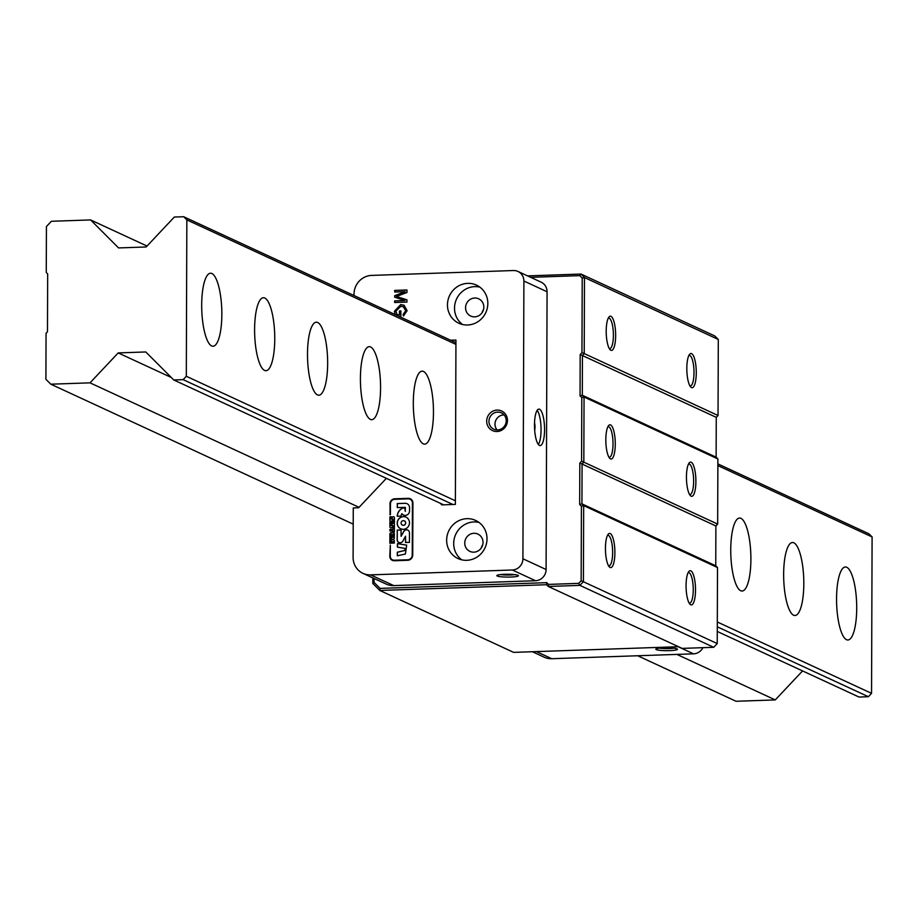 <?xml version="1.0" encoding="UTF-8"?>
<svg xmlns="http://www.w3.org/2000/svg" width="918" height="918" viewBox="0 0 918 918"><rect width="100%" height="100%" fill="white"/><g stroke="black" fill="none" stroke-linecap="round" stroke-linejoin="round"><path stroke-width="1.38" d="M46.061 333.314L47.472 331.823L47.667 273.897L46.267 272.497L46.428 226.528L51.362 221.284L90.595 219.93L118.571 247.929L146.146 246.976L174.328 217.05L183.703 216.728L186.847 219.884L186.308 376.277L183.141 379.639L173.766 379.96L145.778 351.961L118.204 352.914L90.021 382.84L50.8 384.194L45.9 379.295L46.061 333.314M183.141 379.639L452.964 504.498M717.302 626.81L868.382 696.716L871.549 693.342L717.314 621.979M455.385 500.78L186.308 376.277M717.865 465.587L872.1 536.95L871.549 693.342M186.847 219.884L455.925 344.388M846.511 639.697A36.525 10.006 -92 0 1 836.573 601.359A36.525 10.006 -92 0 1 845.363 566.991A36.525 10.006 -92 0 1 856.632 603.115A36.525 10.006 -92 0 1 847.888 639.995A36.525 10.006 -92 0 1 846.511 639.697M793.6 615.221A36.525 10.006 -92 0 1 783.662 576.883A36.525 10.006 -92 0 1 792.452 542.515A36.525 10.006 -92 0 1 803.732 578.638A36.525 10.006 -92 0 1 794.988 615.519A36.525 10.006 -92 0 1 793.6 615.221M740.7 590.733A36.525 10.006 -92 0 1 730.762 552.395A36.525 10.006 -92 0 1 739.552 518.039A36.525 10.006 -92 0 1 750.821 554.162A36.525 10.006 -92 0 1 742.077 591.031A36.525 10.006 -92 0 1 740.7 590.733M423.267 443.853A36.525 10.006 -92 0 1 413.329 405.515A36.525 10.006 -92 0 1 422.119 371.159A36.525 10.006 -92 0 1 433.388 407.282A36.525 10.006 -92 0 1 424.655 444.151A36.525 10.006 -92 0 1 423.267 443.853M370.367 419.377A36.525 10.006 -92 0 1 360.43 381.039A36.525 10.006 -92 0 1 369.22 346.671A36.525 10.006 -92 0 1 380.488 382.795A36.525 10.006 -92 0 1 371.744 419.675A36.525 10.006 -92 0 1 370.367 419.377M317.456 394.901A36.525 10.006 -92 0 1 307.519 356.563A36.525 10.006 -92 0 1 316.308 322.195A36.525 10.006 -92 0 1 327.577 358.318A36.525 10.006 -92 0 1 318.844 395.188A36.525 10.006 -92 0 1 317.456 394.901M264.556 370.413A36.525 10.006 -92 0 1 254.619 332.075A36.525 10.006 -92 0 1 263.409 297.719A36.525 10.006 -92 0 1 274.677 333.842A36.525 10.006 -92 0 1 265.933 370.711A36.525 10.006 -92 0 1 264.556 370.413M211.645 345.937A36.525 10.006 -92 0 1 201.708 307.599A36.525 10.006 -92 0 1 210.497 273.231A36.525 10.006 -92 0 1 221.766 309.355A36.525 10.006 -92 0 1 213.033 346.235A36.525 10.006 -92 0 1 211.645 345.937M872.1 536.95L868.956 533.806L717.865 463.9M868.382 696.716L859.007 697.037L717.279 631.458M802.573 670.92L775.274 699.918L736.041 701.272L637.689 655.762M455.936 342.689L183.703 216.728M353.212 524.132L50.8 384.194M443.589 504.82L173.766 379.96M171.276 377.47L118.204 352.914M775.274 699.918L676.91 654.408M359.064 507.333L90.021 382.84M147.029 246.047L90.595 219.93M372.834 577.904L372.811 583.458L379.811 590.458L546.554 584.72L546.784 582.655L380.041 588.392L374.062 582.414L374.085 578.478M530.673 277.328L579.74 275.641L582.219 278.12L581.955 352.638L580.187 354.509L580.05 395.83L581.794 397.586L581.576 461.249L579.809 463.12L579.671 504.441L581.415 506.197L581.151 580.715L578.661 583.366L548.528 584.399L546.784 582.655M678.482 646.708L513.632 652.377L379.811 590.458L380.041 588.392M581.955 352.638L584.215 353.568L584.479 277.546L580.979 274.046L714.801 335.965L718.301 339.465L718.037 415.487L716.269 417.357L716.132 457.175L717.887 458.931L717.658 524.098L715.891 525.968L715.753 565.786L717.509 567.542L717.233 643.564L713.711 647.305L682.12 648.395L548.298 586.464L579.889 585.386L583.412 581.645L583.676 505.611L581.932 503.867L579.671 504.441M582.219 278.12L584.479 277.546L718.301 339.465M581.794 397.586L584.055 397.012L582.31 395.256L582.448 355.438L584.215 353.568L718.037 415.487M610.872 350.263A17.121 4.693 88 0 0 615.553 331.834A17.121 4.693 88 0 0 609.024 316.939A17.121 4.693 88 0 0 606.236 333.452A17.121 4.693 88 0 0 610.16 349.747A17.121 4.693 88 0 0 610.872 350.263M691.484 387.568A17.121 4.693 88 0 0 696.177 369.139A17.121 4.693 88 0 0 689.647 354.245A17.121 4.693 88 0 0 686.859 370.757A17.121 4.693 88 0 0 690.772 387.04A17.121 4.693 88 0 0 691.484 387.568M579.74 275.641L580.979 274.046L527.54 275.882M716.132 457.175L582.31 395.256L580.05 395.83M581.576 461.249L583.825 462.167L584.055 397.012L717.887 458.931M581.415 506.197L583.676 505.611L717.509 567.542M581.151 580.715L717.233 643.564M578.661 583.366L579.889 585.386L713.711 647.305M548.528 584.399L548.298 586.464L546.554 584.72M374.062 582.414L372.811 583.458M715.753 565.786L581.932 503.867L582.069 464.038L579.809 463.12M715.891 525.968L582.069 464.038L583.825 462.167L717.658 524.098M716.269 417.357L580.187 354.509M691.105 496.179A17.121 4.693 88 0 0 695.798 477.75A17.121 4.693 88 0 0 689.269 462.844A17.121 4.693 88 0 0 686.48 479.368A17.121 4.693 88 0 0 690.393 495.651A17.121 4.693 88 0 0 691.105 496.179M610.493 458.874A17.121 4.693 88 0 0 615.175 440.445A17.121 4.693 88 0 0 608.645 425.539A17.121 4.693 88 0 0 605.857 442.063A17.121 4.693 88 0 0 609.781 458.346A17.121 4.693 88 0 0 610.493 458.874M690.726 604.778A17.121 4.693 88 0 0 695.419 586.35A17.121 4.693 88 0 0 688.89 571.455A17.121 4.693 88 0 0 686.102 587.968A17.121 4.693 88 0 0 690.015 604.262A17.121 4.693 88 0 0 690.726 604.778M610.114 567.473A17.121 4.693 88 0 0 614.796 549.056A17.121 4.693 88 0 0 608.267 534.15A17.121 4.693 88 0 0 605.478 550.662A17.121 4.693 88 0 0 609.403 566.957A17.121 4.693 88 0 0 610.114 567.473M688.5 464.06A15.296 4.188 -92 0 1 688.879 463.98A15.296 4.188 -92 0 1 693.595 479.104A15.296 4.188 -92 0 1 689.934 494.55A15.296 4.188 -92 0 1 689.544 494.492M607.877 426.755A15.296 4.188 -92 0 1 608.255 426.675A15.296 4.188 -92 0 1 612.983 441.799A15.296 4.188 -92 0 1 609.322 457.244A15.296 4.188 -92 0 1 608.932 457.198M688.121 572.66A15.296 4.188 -92 0 1 688.5 572.58A15.296 4.188 -92 0 1 693.216 587.715A15.296 4.188 -92 0 1 689.556 603.16A15.296 4.188 -92 0 1 689.166 603.103M607.498 535.355A15.296 4.188 -92 0 1 607.877 535.286A15.296 4.188 -92 0 1 612.604 550.41A15.296 4.188 -92 0 1 608.944 565.855A15.296 4.188 -92 0 1 608.554 565.798M688.879 355.45A15.296 4.188 -92 0 1 689.257 355.369A15.296 4.188 -92 0 1 693.974 370.505A15.296 4.188 -92 0 1 690.313 385.939A15.296 4.188 -92 0 1 689.923 385.893M608.267 318.144A15.296 4.188 -92 0 1 608.634 318.064A15.296 4.188 -92 0 1 613.362 333.2A15.296 4.188 -92 0 1 609.701 348.645A15.296 4.188 -92 0 1 609.311 348.588M450.623 340.234L455.948 340.05L455.374 504.407L441.845 504.877L440.227 503.259M386.375 478.335L358.686 507.734L353.269 507.929L353.097 557.375A18.257 17.396 114.8 0 0 362.977 573.348A18.257 17.396 114.8 0 0 370.585 574.875L512.347 569.998L535.527 580.727A10.959 10.442 -65.2 0 0 546.095 569.504L547.071 291.752A10.959 10.442 -65.2 0 0 541.138 282.17L517.959 271.441A10.959 10.442 114.8 0 1 523.891 281.023L522.916 558.775A10.959 10.442 114.8 0 1 512.347 569.998M517.959 271.441A10.959 10.442 114.8 0 0 513.391 270.535L371.629 275.411A18.257 17.396 114.8 0 0 354.015 294.116L354.015 295.539M473.849 552.166A9.49 9.042 114.8 0 1 465.667 538.958A9.49 9.042 114.8 0 1 482.776 544.535A9.49 9.042 114.8 0 1 473.849 552.166M481.193 548.115A9.49 9.042 114.8 0 1 482.696 544.856M474.732 298.029A9.49 9.042 -65.2 0 0 470.716 316.056A9.49 9.042 -65.2 0 0 482.914 311.236A9.49 9.042 -65.2 0 0 474.732 298.029M483.522 309.538A9.49 9.042 -65.2 0 0 482.007 312.797M394.338 541.861L394.327 543.043L389.852 543.204L389.863 542.01L394.338 541.861M394.338 541.907L389.966 542.056L389.955 543.192M389.932 521.619L394.407 521.47L394.407 522.881L389.921 523.042L389.932 521.619L390.024 523.03M394.407 521.516L390.035 521.665M389.909 529.479L392.95 529.376L392.961 528.538A0.746 0.7 114.8 0 1 393.983 527.839A0.746 0.7 114.8 0 1 394.384 528.493L394.373 531.637A0.746 0.7 114.8 0 1 393.352 532.337A0.746 0.7 114.8 0 1 392.95 531.683L392.95 530.845L389.898 530.948L389.909 529.479L390.001 530.948M392.95 530.845L393.053 531.729A0.746 0.7 -65.2 0 0 393.397 532.36M394.029 527.873A0.746 0.7 -65.2 0 0 393.053 528.584L393.053 529.422L390.001 529.525M391.63 540.427L389.863 539.577L391.63 538.602L389.863 538.671L389.875 537.34L393.512 537.225A0.872 0.826 114.8 0 1 393.845 538.855L392.548 539.486L393.719 539.979A0.872 0.838 114.8 0 1 393.489 541.689L389.852 541.815L389.863 540.495L391.63 540.427L389.955 540.541L389.955 541.815M393.719 539.979L392.548 539.486M393.925 537.317A0.872 0.826 -65.2 0 0 393.615 537.271L389.966 537.397L389.966 538.671M391.63 538.602L389.966 539.623L391.734 540.484M394.384 527.678L392.961 527.724L392.973 525.544L391.997 527.299A1.159 1.113 114.8 0 1 389.909 526.794L389.921 523.306L391.343 523.26L391.343 525.566L392.307 523.811A1.159 1.113 114.8 0 1 394.396 524.316L394.384 527.678M393.811 523.329A1.159 1.113 -65.2 0 0 392.411 523.857L391.343 525.566M391.343 523.306L390.024 523.352L390.012 526.84A1.159 1.113 -65.2 0 0 390.598 527.827M392.973 525.544L393.065 527.724M391.366 516.788L390.012 516.834L389.989 520.322A1.159 1.113 -65.2 0 0 390.575 521.309A1.159 1.113 114.8 0 1 389.898 520.276L389.909 516.788L391.366 516.742L391.366 519.049L392.33 517.293A1.159 1.113 114.8 0 1 394.419 517.798L394.407 521.252L392.938 521.298L392.95 519.026L391.975 520.781A1.159 1.113 114.8 0 1 390.529 521.298M392.95 519.026L393.042 521.298M393.833 516.811A1.159 1.113 -65.2 0 0 392.434 517.339L391.366 519.049M393.466 532.601A1.698 1.618 -65.2 0 0 392.812 532.474L391.619 532.52A1.698 1.618 -65.2 0 0 389.989 534.253L389.978 537.087M389.875 537.099L389.886 534.207A1.698 1.618 114.8 0 1 391.516 532.474L392.709 532.429A1.698 1.618 114.8 0 1 394.338 534.046L394.327 536.938L393.03 536.984L392.973 534.012L392.778 536.996L391.424 537.041L391.366 534.058L391.171 537.053L389.875 537.099M391.412 534.092L391.527 537.041M393.019 534.046L393.134 536.984M390.414 514.7L389.966 503.798A4.877 4.647 114.8 0 1 394.671 498.795L408.223 498.336A4.888 4.659 114.8 0 1 412.916 503.018L412.733 554.988A5.164 4.923 114.8 0 1 407.753 560.278L394.281 560.737A4.682 4.464 114.8 0 1 389.794 556.251L390.322 545.04L390.288 556.239A4.165 3.97 -65.2 0 0 394.281 560.232L407.753 559.773A4.647 4.429 -65.2 0 0 412.239 555.011L412.423 503.041A4.383 4.177 -65.2 0 0 408.223 498.841L394.66 499.312A4.361 4.154 -65.2 0 0 390.46 503.775L390.414 514.7M410.094 499.231A4.383 4.177 114.8 0 1 412.526 503.087L412.343 555.057A4.647 4.429 114.8 0 1 407.856 559.819L394.384 560.278A4.165 3.97 114.8 0 1 392.594 559.911L392.548 559.888M390.322 545.097L389.898 556.308A4.682 4.464 -65.2 0 0 392.376 560.37M410.312 498.772A4.888 4.659 -65.2 0 0 408.326 498.382L394.763 498.853A4.877 4.647 -65.2 0 0 390.07 503.844L390.024 514.723M404.838 550.467L404.849 548.367L397.379 547.117L397.46 543.605L406.651 545.131L405.435 554.002L397.322 555.792L397.287 552.223L404.838 550.467L397.391 552.269L397.425 555.769M406.708 545.154L397.551 543.651L397.483 547.128M404.953 548.413L404.941 550.513M405.079 507.333L397.253 507.597L397.264 503.557L405.102 503.293A4.659 4.441 114.8 0 1 409.554 507.757L409.543 510.924A4.383 4.165 114.8 0 1 401.9 513.701A4.074 3.879 -65.2 0 0 401.12 516.123L397.219 516.26A9.077 8.641 114.8 0 1 402.887 507.987L404.769 507.975L405.228 511.337L405.079 507.333M405.377 507.402L405.286 511.349M404.815 507.998L402.979 508.033A9.077 8.641 -65.2 0 0 397.322 516.26M401.9 513.701L401.992 513.747A4.383 4.165 -65.2 0 0 403.553 515.067M407.087 503.707A4.659 4.441 -65.2 0 0 405.194 503.339L397.368 503.603L397.356 507.597M402.428 525.096A2.329 2.215 -65.2 0 0 405.63 523.455A2.329 2.215 -65.2 0 0 404.379 520.873M403.346 525.28A2.329 2.215 -65.2 0 0 404.333 520.85A2.329 2.215 -65.2 0 0 401.338 522.032A2.329 2.215 -65.2 0 0 403.346 525.28M406.089 517.178A6.403 6.105 -65.2 0 0 397.919 520.449A6.403 6.105 -65.2 0 0 400.718 528.802M403.323 529.307A6.403 6.105 114.8 0 1 397.815 520.403A6.403 6.105 114.8 0 1 409.348 524.167A6.403 6.105 114.8 0 1 403.323 529.307M401.086 530.019L397.276 530.145L397.242 539.727A3.202 3.052 -65.2 0 0 398.928 542.504M397.173 530.099L401.086 529.961L401.063 536.319L403.736 531.488A3.202 3.052 114.8 0 1 409.474 532.876L409.439 542.366L405.515 542.504L405.538 536.238L402.876 541.069A3.202 3.052 114.8 0 1 397.138 539.681L397.276 530.145M405.538 536.238L405.618 542.504M407.787 530.099A3.202 3.052 -65.2 0 0 403.84 531.533L401.063 536.319M394.683 292.016L394.694 290.398L406.984 289.985L406.972 292.498L396.438 296.48L406.949 299.83L406.938 302.079L394.648 302.504L394.66 300.886L404.941 300.542L394.671 297.191L394.671 295.688L405.148 291.66L394.683 292.016M395.153 314.564L394.419 311.259L400.73 304.569L404.081 305.235L407.122 310.697L403.45 315.999L403.059 314.507L405.722 310.754L403.3 306.692L400.822 306.302L395.887 311.11L397.15 314.771L399.422 314.69L399.433 310.972L400.891 310.927L400.868 316.285L398.997 316.343M466.757 560.313A20.999 20.001 114.8 0 1 458.013 558.546A20.999 20.001 114.8 0 1 447.169 535.538A20.999 20.001 114.8 0 1 466.906 518.67A20.999 20.001 114.8 0 1 475.65 520.437A20.999 20.001 114.8 0 1 486.494 543.445A20.999 20.001 114.8 0 1 466.757 560.313M467.572 324.995A20.999 20.001 114.8 0 1 458.828 323.239A20.999 20.001 114.8 0 1 447.984 300.22A20.999 20.001 114.8 0 1 467.721 283.364A20.999 20.001 114.8 0 1 476.465 285.119A20.999 20.001 114.8 0 1 487.309 308.127A20.999 20.001 114.8 0 1 467.572 324.995M497.04 431.517A10.809 10.293 -65.2 0 0 506.093 415.143A10.809 10.293 -65.2 0 0 488.101 415.762A10.809 10.293 -65.2 0 0 497.04 431.517M394.694 290.398L394.786 292.016M405.148 291.66L394.774 295.734L394.774 297.225M404.941 300.542L394.751 300.943L394.751 302.504M406.949 299.842L396.438 296.48M406.984 290.031L394.797 290.455M399.433 310.972L399.525 314.736L397.15 314.771M403.392 306.738L405.825 310.8L403.151 314.553L403.53 315.976M404.127 305.246L400.833 304.615L394.51 311.305L395.245 314.61M400.891 310.972L399.537 311.018M514.7 574.611A8.973 1.182 0.2 0 1 500.585 574.565M504.659 574.289A10.809 1.423 -179.8 0 0 496.936 575.448A10.809 1.423 -179.8 0 0 507.631 577.089A10.809 1.423 -179.8 0 0 518.349 575.517A10.809 1.423 -179.8 0 0 504.659 574.289M362.977 573.348L386.157 584.077A18.257 17.396 -65.2 0 0 393.765 585.604L535.527 580.727M497.545 429.945A8.973 8.549 114.8 0 1 489.822 417.449A8.973 8.549 114.8 0 1 505.99 422.728A8.973 8.549 114.8 0 1 497.545 429.945M504.074 414.936A8.973 8.549 -65.2 0 0 497.131 429.945M479.001 522.422A20.999 20.001 -65.2 0 0 473.952 521.94A20.999 20.001 -65.2 0 0 454.754 536.823A20.999 20.001 -65.2 0 0 461.708 559.819M534.574 428.683A5.474 1.503 88 0 0 534.494 424.426M534.54 422.796A5.474 1.503 -92 0 1 534.678 430.221M538.361 444.507A18.257 5.003 88 0 0 541.012 427.306A18.257 5.003 88 0 0 537.179 410.335M539.463 445.459A18.257 5.003 -92 0 1 534.494 426.273A18.257 5.003 -92 0 1 538.9 409.107A18.257 5.003 -92 0 1 544.523 427.191A18.257 5.003 -92 0 1 540.151 445.609A18.257 5.003 -92 0 1 539.463 445.459M479.827 287.116A20.999 20.001 -65.2 0 0 474.778 286.623A20.999 20.001 -65.2 0 0 455.58 301.517A20.999 20.001 -65.2 0 0 462.523 324.502M678.15 646.72L693.538 653.834A10.959 10.442 -65.2 0 0 702.901 647.672M693.538 653.834L551.775 658.711L536.387 651.596M532.383 651.734L544.167 657.185A18.257 17.396 -65.2 0 0 551.775 658.711M673.72 648.2A8.973 1.182 0.2 0 1 669.142 648.59A8.973 1.182 0.2 0 1 659.606 648.142M669.635 650.632A10.809 1.423 -179.8 0 0 677.369 649.095A10.809 1.423 -179.8 0 0 666.663 647.821A10.809 1.423 -179.8 0 0 655.945 649.026A10.809 1.423 -179.8 0 0 669.635 650.632M393.765 585.604L370.585 574.875M523.891 281.023L547.071 291.752M546.095 569.504L522.916 558.775"/></g></svg>
